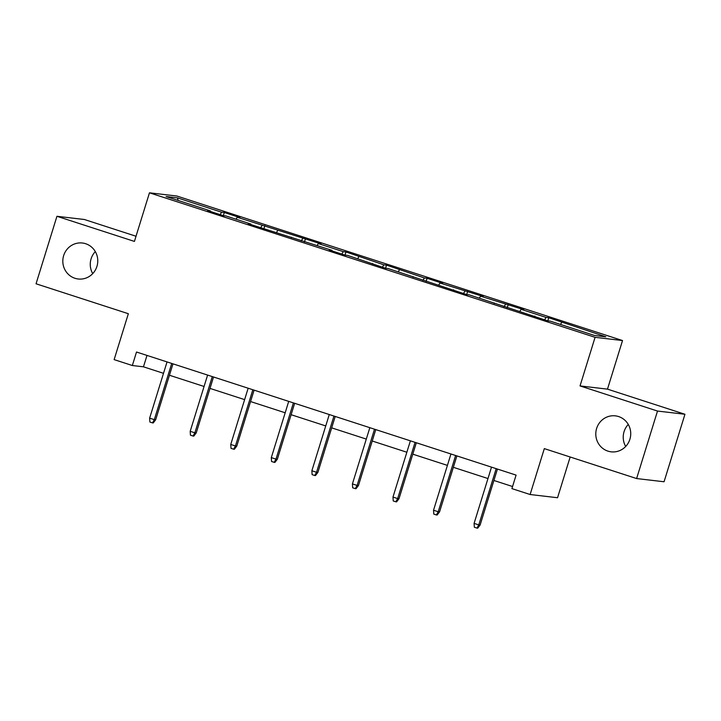 <?xml version="1.0" encoding="UTF-8"?>
<svg xmlns="http://www.w3.org/2000/svg" width="721" height="721" viewBox="0 0 721 721"><rect width="100%" height="100%" fill="white"/><g stroke="black" fill="none" stroke-linecap="round" stroke-linejoin="round"><path stroke-width="1.08" d="M92.73 273.62A18.115 17.466 96.7 0 1 91.098 258.812A18.115 17.466 96.7 0 1 95.307 251.593M96.938 266.391A18.115 17.466 96.7 0 1 78.192 278.991A18.115 17.466 96.7 0 1 63.655 255.604A18.115 17.466 96.7 0 1 82.401 243.013A18.115 17.466 96.7 0 1 96.938 266.391M625.693 446.461A18.115 17.466 96.7 0 1 624.062 431.654A18.115 17.466 96.7 0 1 628.27 424.435M629.902 439.233A18.115 17.466 96.7 0 1 611.156 451.833A18.115 17.466 96.7 0 1 596.627 428.445A18.115 17.466 96.7 0 1 615.373 415.855A18.115 17.466 96.7 0 1 629.902 439.233M136.017 236.245L84.384 219.499L56.941 216.291L36.05 283.786L128.347 313.716L114.134 359.617L132.34 365.52L143.461 366.818L163.514 373.325M622.52 340.546L176.906 196.031L149.463 192.813L595.077 337.329L622.52 340.546L607.479 389.142L580.035 385.924L657.507 411.051L684.95 414.269L607.479 389.142M684.95 414.269L664.059 481.763L636.616 478.555L544.319 448.615L530.115 494.516L557.549 497.733L570.158 456.997M657.507 411.051L636.616 478.555M210.307 211.433L210.325 210.883L207.621 210.559L223.213 215.624L225.925 215.939L250.881 224.033L248.177 223.717L331.993 250.34L329.29 250.025L344.89 255.081L347.594 255.396L385.447 268.23L388.15 268.545L466.559 294.538L469.272 294.853L547.681 320.845L550.384 321.16L594.582 335.49L605.856 336.815L548.762 317.736L547.798 320.863M210.325 210.883L166.127 196.545L177.402 197.869L221.599 212.199L224.303 212.515L223.339 215.633M548.762 317.736L546.058 317.42L521.103 309.327L523.807 309.642L480.537 296.178L483.25 296.493L439.981 283.02L442.694 283.335L427.093 278.279L424.381 277.964L386.537 265.13L383.824 264.814L345.981 251.971L343.268 251.656L318.312 243.563L321.016 243.878L237.2 217.255L239.904 217.571L224.303 212.515M530.115 494.516L511.91 488.613L516.092 475.112L136.512 352.019L132.34 365.52M250.863 224.591L250.881 224.033M237.2 217.255L236.019 219.211M262.156 225.349L260.696 227.773M291.419 237.741L291.437 237.182M277.756 230.414L276.576 232.36M302.712 238.507L301.252 240.931M331.975 250.89L331.993 250.34M318.312 243.563L317.132 245.519M343.268 251.656L341.808 254.08M372.532 264.048L372.559 263.489M358.869 256.721L357.688 258.668M383.824 264.814L382.364 267.23M413.097 277.197L413.115 276.648M399.425 269.87L398.244 271.826M424.381 277.964L422.921 280.388M453.653 290.356L453.671 289.797M439.981 283.02L438.801 284.975M464.946 291.113L463.477 293.537M494.209 303.505L494.227 302.946M480.537 296.178L479.366 298.124M505.502 304.271L504.042 306.695M534.766 316.654L534.784 316.104M521.103 309.327L519.922 311.283M546.058 317.42L544.598 319.845M561.659 322.485L560.478 324.432M580.035 385.924L595.077 337.329M56.941 216.291L134.421 241.418L149.463 192.813M169.444 375.244L204.07 386.474M210.009 388.403L244.626 399.632M250.566 401.552L285.183 412.782M291.122 414.71L325.739 425.931M331.678 427.859L366.295 439.089M372.234 441.009L406.86 452.238M412.791 454.167L447.417 465.396M453.356 467.316L487.973 478.546M493.912 480.474L512.559 486.522M177.402 197.869L178.159 200.447M221.599 212.199L220.13 214.624M146.994 355.417L143.461 366.818M508.206 304.586L507.242 307.705M467.65 291.437L466.685 294.556M427.093 278.279L426.129 281.397M386.537 265.13L385.573 268.248M345.981 251.971L345.008 255.09M305.416 238.822L304.451 241.941M264.859 225.673L263.895 228.791M496.183 468.659L478.78 524.888L480.114 525.041L477.69 528.187L476.951 528.096L478.78 524.888L474.094 523.374L491.506 467.145M480.114 525.041L497.436 469.065M476.951 528.096L474.346 527.249L474.094 523.374M455.627 455.51L438.215 511.739L439.558 511.892L437.133 515.028L436.385 514.947L438.215 511.739L433.537 510.216L450.94 453.987M439.558 511.892L456.88 455.915M436.385 514.947L433.79 514.1L433.537 510.216M415.071 442.352L397.659 498.581L398.992 498.743L396.577 501.879L395.829 501.789L397.659 498.581L392.981 497.066L410.384 440.837M398.992 498.743L416.323 442.757M395.829 501.789L393.233 500.951L392.981 497.066M374.505 429.202L357.102 485.431L358.436 485.584L356.012 488.721L355.273 488.64L357.102 485.431L352.425 483.908L369.828 427.679M358.436 485.584L375.767 429.608M355.273 488.64L352.677 487.793L352.425 483.908M333.949 416.044L316.546 472.273L317.88 472.435L315.456 475.572L314.716 475.481L316.546 472.273L311.869 470.759L329.272 414.53M317.88 472.435L335.211 416.459M314.716 475.481L312.112 474.643L311.869 470.759M293.393 402.895L275.99 459.124L277.324 459.277L274.899 462.422L274.16 462.332L275.99 459.124L271.312 457.61L288.715 401.381M277.324 459.277L294.655 403.3M274.16 462.332L271.556 461.485L271.312 457.61M252.837 389.746L235.434 445.975L236.767 446.128L234.343 449.264L233.604 449.183L235.434 445.975L230.747 444.451L248.159 388.222M236.767 446.128L254.089 390.151M233.604 449.183L230.999 448.336L230.747 444.451M212.28 376.587L194.868 432.816L196.211 432.979L193.787 436.115L193.039 436.025L194.868 432.816L190.191 431.302L207.603 375.073M196.211 432.979L213.533 376.993M193.039 436.025L190.443 435.187L190.191 431.302M171.724 363.438L154.312 419.667L155.646 419.82L153.231 422.957L152.482 422.876L154.312 419.667L149.635 418.144L167.038 361.915M155.646 419.82L172.977 363.844M152.482 422.876L149.887 422.028L149.635 418.144"/></g></svg>
